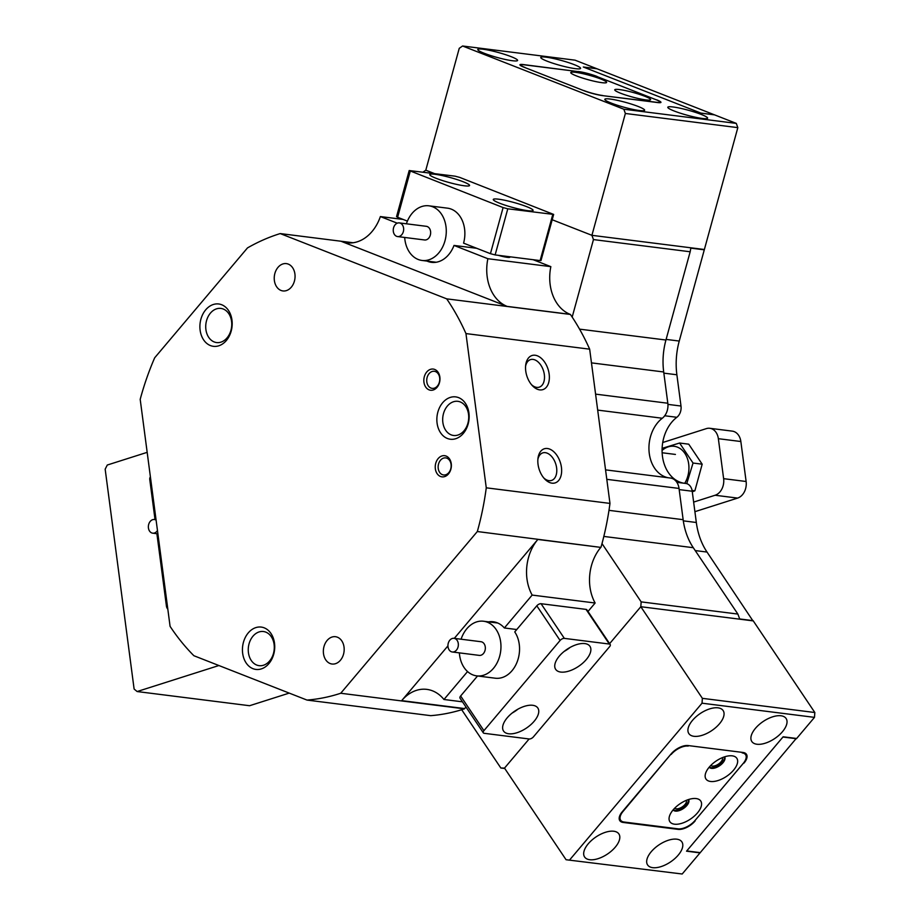 <?xml version="1.0" encoding="UTF-8"?>
<svg xmlns="http://www.w3.org/2000/svg" width="920" height="920" viewBox="0 0 920 920"><rect width="100%" height="100%" fill="white"/><g stroke="black" fill="none" stroke-linecap="round" stroke-linejoin="round"><path stroke-width="1.38" d="M147.177 452.341L107.295 465.025L105.167 469.177L134.113 689.034L137.126 691.541L249.573 705.72L289.225 693.105M218.891 665.528L137.126 691.541M674.705 808.162A7.061 3.519 146.1 0 0 676.211 808.806A7.061 3.519 146.1 0 0 683.456 805.989A7.061 3.519 146.1 0 0 686.355 800.342M676.763 839.178A20.654 10.292 146.1 0 0 654.787 848.113A20.654 10.292 146.1 0 0 647.599 864.938A20.654 10.292 146.1 0 0 652.706 867.663A20.654 10.292 146.1 0 0 674.693 858.716A20.654 10.292 146.1 0 0 681.881 841.904A20.654 10.292 146.1 0 0 676.763 839.178M613.789 831.243A20.654 10.292 146.1 0 0 591.801 840.178A20.654 10.292 146.1 0 0 584.614 857.003A20.654 10.292 146.1 0 0 589.731 859.717A20.654 10.292 146.1 0 0 611.708 850.781A20.654 10.292 146.1 0 0 618.895 833.968A20.654 10.292 146.1 0 0 613.789 831.243M710.792 765.44A7.061 3.519 146.1 0 0 712.298 766.095A7.061 3.519 146.1 0 0 719.532 763.278A7.061 3.519 146.1 0 0 722.442 757.62M780.999 715.771A20.654 10.292 146.1 0 0 759.011 724.707A20.654 10.292 146.1 0 0 751.824 741.52A20.654 10.292 146.1 0 0 756.942 744.245A20.654 10.292 146.1 0 0 778.918 735.31A20.654 10.292 146.1 0 0 786.106 718.497A20.654 10.292 146.1 0 0 780.999 715.771M718.025 707.836A20.654 10.292 146.1 0 0 696.037 716.772A20.654 10.292 146.1 0 0 688.85 733.585A20.654 10.292 146.1 0 0 693.967 736.31A20.654 10.292 146.1 0 0 715.944 727.375A20.654 10.292 146.1 0 0 723.131 710.562A20.654 10.292 146.1 0 0 718.025 707.836M694.876 820.674L743.774 762.749M695.094 821.008A13.765 6.865 -33.9 0 1 678.086 829.369L677.695 828.793M622.713 821.732L623.208 822.457L678.086 829.369M623.208 822.457A13.765 6.865 -33.9 0 1 619.793 820.64A13.765 6.865 -33.9 0 1 622.219 811.819L671.129 753.917A13.765 6.865 -33.9 0 1 688.148 745.556L743.026 752.468A13.765 6.865 -33.9 0 1 746.442 754.285A13.765 6.865 -33.9 0 1 744.004 763.106M569.733 859.832L702.029 703.19L702.374 698.337L814.832 712.517L814.487 717.37L796.651 738.484L783.15 736.782L686.538 851.172L700.028 852.874L682.192 874L566.064 859.728L682.192 874M814.487 717.37L702.029 703.19M814.832 712.517L753.273 620.896L640.814 606.717L641.159 601.875L737.874 614.065L739.783 619.194L640.814 606.717L609.615 643.655L640.814 606.717L702.374 698.337M504.769 768.499L500.836 768.005L504.505 768.108L529.115 738.978L504.505 768.108L566.064 859.728M673.037 106.973A20.654 2.553 15.4 0 0 667.793 107.249A20.654 2.553 15.4 0 0 680.144 113.126A20.654 2.553 15.4 0 0 702.362 118.462A20.654 2.553 15.4 0 0 707.618 118.185A20.654 2.553 15.4 0 0 695.255 112.309A20.654 2.553 15.4 0 0 673.037 106.973M610.063 99.038A20.654 2.553 15.4 0 0 604.808 99.314A20.654 2.553 15.4 0 0 617.17 105.19A20.654 2.553 15.4 0 0 639.388 110.526A20.654 2.553 15.4 0 0 644.632 110.251A20.654 2.553 15.4 0 0 632.281 104.374A20.654 2.553 15.4 0 0 610.063 99.038M546.009 57.166A20.654 2.553 15.4 0 0 540.753 57.442A20.654 2.553 15.4 0 0 553.104 63.307A20.654 2.553 15.4 0 0 575.322 68.655A20.654 2.553 15.4 0 0 580.577 68.379A20.654 2.553 15.4 0 0 568.215 62.502A20.654 2.553 15.4 0 0 546.009 57.166M483.023 49.22A20.654 2.553 15.4 0 0 477.779 49.507A20.654 2.553 15.4 0 0 490.13 55.372A20.654 2.553 15.4 0 0 512.348 60.72A20.654 2.553 15.4 0 0 517.603 60.444A20.654 2.553 15.4 0 0 505.241 54.568A20.654 2.553 15.4 0 0 483.023 49.22M656.65 99.958L597.045 76.578M656.684 99.843A13.765 1.702 -164.6 0 1 660.962 102.35A13.765 1.702 -164.6 0 1 657.466 102.534L602.577 95.623A13.765 1.702 -164.6 0 1 583.809 90.654L524.204 67.286A13.765 1.702 -164.6 0 1 519.926 64.768A13.765 1.702 -164.6 0 1 523.422 64.584L523.388 64.733M578.278 71.633L523.422 64.584M578.312 71.507A13.765 1.702 -164.6 0 1 597.08 76.463M623.829 109.215L736.287 123.395L737.828 127.638L625.37 113.47L623.829 109.215L462.587 46L459.241 48.334L425.799 170.189L434.378 173.558L425.799 170.189L423.016 172.132M462.587 46L575.046 60.168L596.793 68.701L583.303 66.999L701.051 113.16L714.553 114.862L736.287 123.395M668.46 477.791A32.349 24.346 97.2 0 1 649.152 452.41A32.349 24.346 97.2 0 1 662.285 418.243A13.765 10.361 -82.8 0 0 667.817 403.236L663.699 371.979A61.95 46.609 97.2 0 1 665.942 340.02L690.172 251.769L593.457 239.579L591.917 235.324L552.195 219.753L591.917 235.324L704.375 249.504L737.828 127.638M690.172 251.769L690.885 247.802L591.917 235.324L625.37 113.47M667.931 404.386L680.995 406.03L676.879 374.773L663.849 373.14M683.721 483.184A35.788 26.933 97.2 0 1 662.319 455.124A35.788 26.933 97.2 0 1 676.844 417.289L664.711 415.759M685.549 483.414A10.327 7.774 97.2 0 1 685.791 483.448A10.327 7.774 97.2 0 1 692.208 491.234L679.178 489.601M683.307 520.846L696.325 522.491L692.208 491.234M696.325 522.491A65.389 49.197 -82.8 0 0 707.02 552.058L695.209 550.574M752.928 620.851L707.02 552.058M796.444 738.725L782.954 737.023L686.734 850.942L700.235 852.644L796.26 738.438M714.299 114.77L597.034 68.793L583.544 67.091L700.81 113.068L714.288 114.827M666.115 339.399L679.247 341.055L704.283 249.826L703.006 249.331M679.247 341.055A65.389 49.197 -82.8 0 0 676.879 374.773M680.995 406.03A10.327 7.774 97.2 0 1 676.844 417.289M739.692 618.953L753.112 620.644M704.283 249.826L690.828 248.135M732.216 755.837A18.584 9.269 146.1 0 0 731.043 755.757A18.584 9.269 146.1 0 0 705.801 772.708A18.584 9.269 146.1 0 0 710.573 781.471A18.584 9.269 146.1 0 0 733.539 770.189A18.584 9.269 146.1 0 0 732.216 755.837M709.205 767.176A9.292 4.635 146.1 0 0 711.494 768.372A9.292 4.635 146.1 0 0 721.36 764.37A9.292 4.635 146.1 0 0 724.638 756.815M724.466 756.861A9.292 4.635 -33.9 0 1 720.222 764.175A9.292 4.635 -33.9 0 1 710.999 767.636A9.292 4.635 -33.9 0 1 709.32 767.038M696.141 798.56A18.584 9.269 146.1 0 0 694.968 798.468A18.584 9.269 146.1 0 0 669.725 815.43A18.584 9.269 146.1 0 0 674.498 824.193A18.584 9.269 146.1 0 0 697.463 812.9A18.584 9.269 146.1 0 0 696.141 798.56M673.13 809.899A9.292 4.635 146.1 0 0 675.418 811.095A9.292 4.635 146.1 0 0 685.285 807.093A9.292 4.635 146.1 0 0 688.551 799.526M688.39 799.583A9.292 4.635 -33.9 0 1 684.135 806.886A9.292 4.635 -33.9 0 1 674.912 810.347A9.292 4.635 -33.9 0 1 673.244 809.761M687.815 745.522L741.796 752.318M744.269 752.744L745.591 754.71A13.765 6.865 146.1 0 1 743.153 763.519L695.048 820.479A13.765 6.865 146.1 0 1 678.029 828.839L624.059 822.031A13.765 6.865 146.1 0 1 620.644 820.214A13.765 6.865 146.1 0 1 623.07 811.405L670.967 754.124M745.591 754.71A13.765 6.865 146.1 0 0 742.175 752.894M688.194 746.085A13.765 6.865 146.1 0 0 671.186 754.446M575.506 72.323A18.584 2.288 15.4 0 0 570.837 72.887A18.584 2.288 15.4 0 0 582.947 78.188A18.584 2.288 15.4 0 0 601.887 82.662A18.584 2.288 15.4 0 0 606.406 82.65A18.584 2.288 15.4 0 0 596.516 77.464A18.584 2.288 15.4 0 0 575.506 72.323M619.482 89.562A18.584 2.288 15.4 0 0 614.813 90.126A18.584 2.288 15.4 0 0 626.922 95.427A18.584 2.288 15.4 0 0 645.863 99.9A18.584 2.288 15.4 0 0 650.382 99.889A18.584 2.288 15.4 0 0 640.492 94.702A18.584 2.288 15.4 0 0 619.482 89.562M520.697 65.63L520.858 65.021A13.765 1.702 15.4 0 1 524.365 64.837L578.346 71.633A13.765 1.702 15.4 0 1 597.115 76.601L655.753 99.59A13.765 1.702 15.4 0 1 660.031 102.097A13.765 1.702 15.4 0 1 656.523 102.292L602.508 95.611M583.74 90.632L525.113 67.643M520.858 65.021A13.765 1.702 15.4 0 0 525.147 67.528M583.774 90.516A13.765 1.702 15.4 0 0 602.543 95.484M449.5 640.607A6.888 5.175 -82.8 0 0 448.178 647.668A6.888 5.175 -82.8 0 0 452.284 651.981A6.888 5.175 -82.8 0 0 456.791 649.692A6.888 5.175 -82.8 0 0 458.114 642.631A6.888 5.175 -82.8 0 0 454.008 638.319A6.888 5.175 -82.8 0 0 449.5 640.607M452.284 651.981L479.274 655.385A6.888 5.175 -82.8 0 0 483.782 653.096A6.888 5.175 -82.8 0 0 485.104 646.035A6.888 5.175 -82.8 0 0 480.999 641.723L454.008 638.319M461.092 639.216A27.531 20.712 97.2 0 1 465.543 630.384A27.531 20.712 97.2 0 1 483.575 621.241A27.531 20.712 97.2 0 1 500.008 638.469A27.531 20.712 97.2 0 1 494.718 666.724A27.531 20.712 97.2 0 1 476.686 675.866A27.531 20.712 97.2 0 1 459.367 652.878M231.966 320.079A21.332 16.054 97.2 0 1 218.764 345.805A21.332 16.054 97.2 0 1 200.123 330.211A21.332 16.054 97.2 0 1 213.325 304.497A21.332 16.054 97.2 0 1 231.966 320.079M205.907 329.578A17.204 12.949 -82.8 0 0 216.591 342.562A17.204 12.949 -82.8 0 0 231.575 321.402A17.204 12.949 -82.8 0 0 220.892 308.418A17.204 12.949 -82.8 0 0 205.907 329.578M274.505 643.183A21.332 16.054 97.2 0 1 261.303 668.909A21.332 16.054 97.2 0 1 242.661 653.315A21.332 16.054 97.2 0 1 255.863 627.601A21.332 16.054 97.2 0 1 274.505 643.183M248.434 652.682A17.204 12.949 -82.8 0 0 259.13 665.666A17.204 12.949 -82.8 0 0 274.114 644.506A17.204 12.949 -82.8 0 0 263.43 631.522A17.204 12.949 -82.8 0 0 248.434 652.682M468.924 412.988A21.332 16.054 97.2 0 1 455.722 438.713A21.332 16.054 97.2 0 1 437.08 423.119A21.332 16.054 97.2 0 1 450.282 397.405A21.332 16.054 97.2 0 1 468.924 412.988M442.865 422.487A17.204 12.949 -82.8 0 0 453.548 435.47A17.204 12.949 -82.8 0 0 468.544 414.31A17.204 12.949 -82.8 0 0 457.861 401.327A17.204 12.949 -82.8 0 0 442.865 422.487M397.267 223.18L380.385 216.568A41.296 31.073 97.2 0 1 346.909 242.788A41.296 31.073 97.2 0 1 341.216 241.339L507.138 306.394A41.296 31.073 97.2 0 1 487.174 276.678A41.296 31.073 97.2 0 1 487.876 258.715L550.85 266.65A41.296 31.073 -82.8 0 0 550.16 284.613A41.296 31.073 -82.8 0 0 570.124 314.329L570.4 314.445A237.475 178.675 97.2 0 1 572.183 317.089A237.475 178.675 97.2 0 1 589.662 349.174L465.957 333.58L486.266 487.818A237.475 178.675 97.2 0 1 477.33 531.53L600.806 547.389A41.296 31.073 -82.8 0 0 595.136 603.014L587.995 611.466M509.657 256.749A10.672 1.322 -164.6 0 1 509.795 257.301A10.672 1.322 -164.6 0 1 507.196 257.312A10.672 1.322 -164.6 0 1 498.18 255.3M503.999 256.76A8.602 1.058 15.4 0 0 500.365 255.576M549.148 374.049A17.894 11.132 -107.7 0 1 544.743 388.7A17.894 11.132 -107.7 0 1 532.323 385.606A17.894 11.132 -107.7 0 1 525.757 371.093A17.894 11.132 -107.7 0 1 525.722 364.895A17.894 11.132 -107.7 0 1 537.372 355.822A17.894 11.132 -107.7 0 1 549.148 374.049M531.507 384.675A14.455 8.993 72.3 0 0 539.269 387.159A14.455 8.993 72.3 0 0 544.329 374.578A14.455 8.993 72.3 0 0 530.495 359.616A14.455 8.993 72.3 0 0 525.596 366.125M561.43 467.314A17.894 11.132 -107.7 0 1 557.025 481.976A17.894 11.132 -107.7 0 1 544.594 478.883A17.894 11.132 -107.7 0 1 538.039 464.37A17.894 11.132 -107.7 0 1 538.004 458.171A17.894 11.132 -107.7 0 1 549.654 449.086A17.894 11.132 -107.7 0 1 561.43 467.314M543.778 477.951A14.455 8.993 72.3 0 0 551.54 480.435A14.455 8.993 72.3 0 0 556.611 467.843A14.455 8.993 72.3 0 0 542.777 452.881A14.455 8.993 72.3 0 0 537.878 459.402M451.26 463.726A10.672 8.027 97.2 0 1 444.659 476.594A10.672 8.027 97.2 0 1 435.344 468.797A10.672 8.027 97.2 0 1 441.945 455.94A10.672 8.027 97.2 0 1 451.26 463.726M438.23 468.475A8.602 6.474 -82.8 0 0 443.578 474.973A8.602 6.474 -82.8 0 0 451.065 464.393A8.602 6.474 -82.8 0 0 445.728 457.895A8.602 6.474 -82.8 0 0 438.23 468.475M439.863 377.119A10.672 8.027 97.2 0 1 433.262 389.976A10.672 8.027 97.2 0 1 423.936 382.191A10.672 8.027 97.2 0 1 430.537 369.334A10.672 8.027 97.2 0 1 439.863 377.119M426.822 381.869A8.602 6.474 -82.8 0 0 432.17 388.366A8.602 6.474 -82.8 0 0 439.668 377.786A8.602 6.474 -82.8 0 0 434.32 371.289A8.602 6.474 -82.8 0 0 426.822 381.869M274.378 280.542A13.765 10.361 -82.8 0 0 282.934 290.938A13.765 10.361 -82.8 0 0 294.917 274.01A13.765 10.361 -82.8 0 0 286.373 263.614A13.765 10.361 -82.8 0 0 274.378 280.542M323.495 653.625A13.765 10.361 -82.8 0 0 332.051 664.021A13.765 10.361 -82.8 0 0 344.034 647.094A13.765 10.361 -82.8 0 0 335.49 636.709A13.765 10.361 -82.8 0 0 323.495 653.625M476.721 248.296L454.008 245.433A28.221 21.229 -82.8 0 1 431.503 262.349A28.221 21.229 -82.8 0 1 426.96 261.073M488.543 621.862A28.221 21.229 -82.8 0 1 493.246 621.759A28.221 21.229 -82.8 0 1 504.367 627.969L532.162 595.079A41.296 31.073 97.2 0 1 537.832 539.453L454.296 638.353M447.936 645.886L401.683 700.637A41.296 31.073 97.2 0 1 426.822 689.379A41.296 31.073 97.2 0 1 443.957 699.499L467.555 671.554M504.367 627.969L516.764 629.533M487.876 258.715L454.008 245.433M465.991 707.077A41.296 31.073 -82.8 0 0 464.669 708.572L464.439 708.848A237.475 178.675 97.2 0 1 461.69 709.722A237.475 178.675 97.2 0 1 430.709 715.656L307.004 700.074L193.879 655.719A237.475 178.675 97.2 0 1 170.085 626.359L140.196 399.349A237.475 178.675 97.2 0 1 154.663 357.811L247.48 247.917A237.475 178.675 97.2 0 1 280.209 233.577L353.073 242.753M500.836 768.005L461.69 709.722M486.266 487.818L609.971 503.412A237.475 178.675 97.2 0 1 602.002 543.593L641.159 601.875M602.002 543.593A237.475 178.675 97.2 0 1 601.036 547.112M464.439 708.848L340.733 693.255L477.33 531.53M533.163 259.716L550.85 266.65M593.457 239.579L572.183 317.089M570.4 314.445L446.694 298.85L280.209 233.577M737.874 614.065L693.289 547.699A61.95 46.609 97.2 0 1 683.146 519.685L679.029 488.44A13.765 10.361 -82.8 0 0 670.484 478.043A13.765 10.361 -82.8 0 0 670.151 478.009M340.733 693.255A237.475 178.675 97.2 0 1 307.004 700.074M446.694 298.85A237.475 178.675 97.2 0 1 465.957 333.58M589.662 349.174L609.971 503.412M403.086 219.431L380.385 216.568M443.957 699.499L462.472 701.833M595.136 603.014L532.162 595.079M560.786 672.071A20.654 10.292 146.1 0 0 582.762 663.124A20.654 10.292 146.1 0 0 589.95 646.311A20.654 10.292 146.1 0 0 584.832 643.586A20.654 10.292 146.1 0 0 562.856 652.521A20.654 10.292 146.1 0 0 555.668 669.346A20.654 10.292 146.1 0 0 560.786 672.071M564.202 651.394A20.654 10.292 146.1 0 0 570.101 647.427M508.668 733.769A20.654 10.292 146.1 0 0 530.644 724.833A20.654 10.292 146.1 0 0 537.832 708.02A20.654 10.292 146.1 0 0 532.714 705.295A20.654 10.292 146.1 0 0 510.738 714.231A20.654 10.292 146.1 0 0 503.55 731.043A20.654 10.292 146.1 0 0 508.668 733.769M512.083 713.092A20.654 10.292 146.1 0 0 517.983 709.136M560.096 640.469L483.92 730.652A3.438 1.713 146.1 0 0 483.322 732.86A3.438 1.713 146.1 0 0 484.173 733.309L529.149 738.978A3.438 1.713 146.1 0 0 533.404 736.885L609.581 646.702A3.438 1.713 146.1 0 0 610.19 644.506A3.438 1.713 146.1 0 0 609.327 644.046L564.351 638.376A3.438 1.713 146.1 0 0 560.096 640.469L536.808 605.808L514.751 631.913A27.531 20.712 97.2 0 1 512.026 670.703A27.531 20.712 97.2 0 1 495.282 678.212L476.686 675.866M536.808 605.808A3.438 1.713 -33.9 0 1 541.063 603.716L564.351 638.376M609.327 644.046L586.04 609.385L541.063 603.716M586.04 609.385A3.438 1.713 -33.9 0 1 586.891 609.833L610.19 644.506M477.537 675.981L460.632 695.991L483.92 730.652M483.322 732.86L460.023 698.188A3.438 1.713 -33.9 0 1 460.632 695.991M498.525 199.191A20.654 2.553 15.4 0 0 493.269 199.479A20.654 2.553 15.4 0 0 505.632 205.344A20.654 2.553 15.4 0 0 527.838 210.691A20.654 2.553 15.4 0 0 533.094 210.404A20.654 2.553 15.4 0 0 520.743 204.539A20.654 2.553 15.4 0 0 498.525 199.191M435.01 174.294A20.654 2.553 15.4 0 0 429.755 174.57A20.654 2.553 15.4 0 0 442.106 180.435A20.654 2.553 15.4 0 0 464.324 185.782A20.654 2.553 15.4 0 0 469.579 185.506A20.654 2.553 15.4 0 0 457.228 179.63A20.654 2.553 15.4 0 0 435.01 174.294M406.398 223.802A27.531 20.712 97.2 0 1 428.881 205.815L447.465 208.161A27.531 20.712 97.2 0 1 451.26 209.127A27.531 20.712 97.2 0 1 463.576 243.144L490.44 253.678L503.102 207.575L507.794 208.805L553.656 214.429L459.747 177.41L455.055 176.168L409.193 170.545L503.102 207.575M553.656 214.429L540.995 260.544L540.12 260.59L552.782 214.475M507.794 208.805L495.132 254.92L540.12 260.59M495.132 254.92L490.44 253.678M410.262 171.166L397.612 217.281L407.41 221.122M397.612 217.281L396.543 216.648L409.193 170.545M393.323 231.437A6.888 5.175 -82.8 0 0 397.589 236.566A6.888 5.175 -82.8 0 0 403.581 228.033A6.888 5.175 -82.8 0 0 399.315 222.904A6.888 5.175 -82.8 0 0 393.323 231.437M397.589 236.566L424.58 239.97A6.888 5.175 -82.8 0 0 430.572 231.426A6.888 5.175 -82.8 0 0 426.305 226.308L399.315 222.904M428.881 205.815A27.531 20.712 97.2 0 1 445.947 226.308A27.531 20.712 97.2 0 1 422.004 260.452A27.531 20.712 97.2 0 1 404.938 239.959A27.531 20.712 97.2 0 1 404.685 237.452M167.808 609.086A3.438 2.139 -107.7 0 1 166.439 606.176L156.894 533.703M155.031 519.593L149.776 479.596A3.438 2.139 -107.7 0 1 150.42 476.94M156.101 520.122A6.888 5.175 -82.8 0 0 154.433 519.512A6.888 5.175 -82.8 0 0 149.88 521.858A6.888 5.175 -82.8 0 0 148.603 528.896A6.888 5.175 -82.8 0 0 152.708 533.174A6.888 5.175 -82.8 0 0 157.262 530.828A6.888 5.175 -82.8 0 0 157.469 530.506M740.853 441.519L718.359 438.69A13.765 10.361 -82.8 0 0 709.814 428.294L732.297 431.135A13.765 10.361 97.2 0 1 740.853 441.519L746.12 481.493A13.765 10.361 97.2 0 1 737.598 498.088L694.899 511.681M718.359 438.69L723.626 478.664L746.12 481.493M737.598 498.088L715.105 495.247L693.634 502.09M662.733 442.508L706.33 428.628A13.765 10.361 -82.8 0 1 709.814 428.294M715.105 495.247A13.765 10.361 -82.8 0 0 723.626 478.664M662.078 450.455A23.402 17.607 97.2 0 1 688.689 463.956A23.402 17.607 97.2 0 1 684.733 483.31M662.112 448.35L679.592 443.026L693.036 463.036L686.757 483.644M693.036 463.036L702.178 464.197L688.735 444.176L679.592 443.026M692.081 490.463L694.876 490.808L702.178 464.197M692.288 491.82L694.876 490.808M537.832 539.453L600.806 547.389M464.669 708.572L401.683 700.637M341.216 241.339L352.774 242.799M570.124 314.329L507.138 306.394M683.146 519.685L608.982 510.347M679.029 488.44L606.797 479.331M595.585 394.128L667.817 403.236M663.699 371.979L591.468 362.871M693.289 547.699L603.831 536.429M665.942 340.02L579.566 329.141M662.285 418.243L597.689 410.101M166.439 606.176L167.394 605.877M150.719 479.285L149.776 479.596M676.844 482.322L685.791 483.448M619.183 818.041L620.644 820.214M659.858 102.695L660.031 102.097M497.789 623.024L483.575 621.241M670.484 478.043L605.556 469.867M436.218 262.246L422.004 260.452M152.708 533.174L157.906 533.83M154.433 519.512L156.043 519.719M675.418 454.434L662.135 452.755"/></g></svg>
